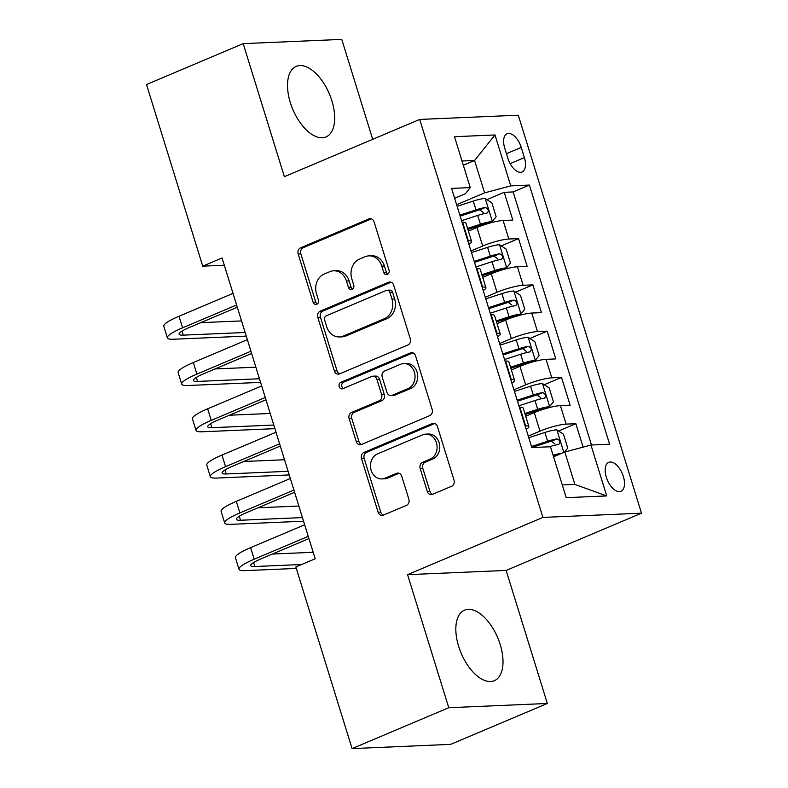 <?xml version="1.0" encoding="UTF-8"?>
<svg xmlns="http://www.w3.org/2000/svg" width="788" height="788" viewBox="0 0 788 788"><rect width="100%" height="100%" fill="white"/><g stroke="black" fill="none" stroke-linecap="round" stroke-linejoin="round"><path stroke-width="1.18" d="M387.351 274.431A3.369 2.837 -92.5 0 0 389.026 270.126L374.083 221.871A4.817 4.048 -92.5 0 0 370.084 218.66A4.817 4.048 -92.5 0 0 368.882 218.926L300.563 247.826A4.817 4.048 -92.5 0 0 298.169 253.972L313.112 302.237A3.369 2.837 -92.5 0 0 315.909 304.483A3.369 2.837 -92.5 0 0 316.746 304.296A3.369 2.837 -92.5 0 0 318.421 299.992L316.49 293.747A15.425 12.943 -92.5 0 1 324.134 274.076L329.827 271.663A15.425 12.943 -92.5 0 1 333.669 270.796A15.425 12.943 -92.5 0 1 346.474 281.06L348.414 287.305A3.369 2.837 -92.5 0 0 351.212 289.551A3.369 2.837 -92.5 0 0 352.049 289.363A3.369 2.837 -92.5 0 0 353.723 285.059L351.793 278.814A15.425 12.943 -92.5 0 1 359.436 259.144L365.13 256.73A15.425 12.943 -92.5 0 1 368.971 255.864A15.425 12.943 -92.5 0 1 381.776 266.127L383.707 272.382A3.369 2.837 -92.5 0 0 386.514 274.628A3.369 2.837 -92.5 0 0 387.351 274.431M500.203 644.545A38.297 19.848 67.1 0 0 464.496 610.168A38.297 19.848 67.1 0 0 458.636 646.327A38.297 19.848 67.1 0 0 494.332 680.704A38.297 19.848 67.1 0 0 500.203 644.545M331.876 100.785A38.297 19.848 67.1 0 0 296.18 66.409A38.297 19.848 67.1 0 0 290.319 102.568A38.297 19.848 67.1 0 0 326.015 136.945A38.297 19.848 67.1 0 0 331.876 100.785M623.367 476.454A15.711 8.146 67.1 0 0 608.72 462.349A15.711 8.146 67.1 0 0 606.317 477.183A15.711 8.146 67.1 0 0 620.964 491.288A15.711 8.146 67.1 0 0 623.367 476.454M427.263 491.426A4.817 4.048 -92.5 0 0 431.263 494.628A4.817 4.048 -92.5 0 0 432.464 494.362L451.632 486.255A4.817 4.048 -92.5 0 0 454.016 480.109L437.429 426.505A4.817 4.048 -92.5 0 0 433.43 423.294A4.817 4.048 -92.5 0 0 432.228 423.57L363.908 452.46A4.817 4.048 -92.5 0 0 361.515 458.616L378.112 512.21A4.817 4.048 -92.5 0 0 382.111 515.421A4.817 4.048 -92.5 0 0 383.313 515.145L406.46 505.354A4.817 4.048 -92.5 0 0 408.854 499.208L401.752 476.267A4.817 4.048 -92.5 0 0 397.753 473.056A4.817 4.048 -92.5 0 0 396.551 473.332L385.066 478.188A12.894 10.825 -92.5 0 1 381.855 478.917A12.894 10.825 -92.5 0 1 370.705 468.446A12.894 10.825 -92.5 0 1 377.541 453.888L422.526 434.858A12.894 10.825 -92.5 0 1 425.737 434.139A12.894 10.825 -92.5 0 1 436.887 444.609A12.894 10.825 -92.5 0 1 430.051 459.168L422.545 462.339A4.817 4.048 -92.5 0 0 420.162 468.486L427.263 491.426L429.923 491.308A4.817 4.048 -92.5 0 0 432.592 494.303M407.563 574.669L448.756 707.713L352.078 748.6L450.657 744.365L547.335 703.477L506.142 570.433L641.491 513.185L542.912 517.42L407.563 574.669L506.142 570.433M372.694 139.318L341.765 39.4L243.187 43.635L284.369 176.679L419.709 119.431L542.912 517.42M243.187 43.635L146.509 84.523L202.733 266.157L224.314 265.231M352.078 748.6L295.855 566.966L315.19 558.781L222.068 257.981L202.733 266.157M407.898 344.986A4.817 4.048 -92.5 0 0 410.292 338.83L393.695 285.236A4.817 4.048 -92.5 0 0 389.696 282.025A4.817 4.048 -92.5 0 0 388.494 282.301L320.174 311.191A4.817 4.048 -92.5 0 0 317.781 317.337L334.378 370.941A4.817 4.048 -92.5 0 0 338.377 374.152A4.817 4.048 -92.5 0 0 339.579 373.876L407.898 344.986M415.562 355.871L432.159 409.464A4.817 4.048 -92.5 0 1 429.765 415.621L361.446 444.511A4.817 4.048 -92.5 0 1 360.244 444.787A4.817 4.048 -92.5 0 1 356.245 441.575L349.143 418.635A4.817 4.048 -92.5 0 1 351.527 412.488L379.235 400.767A4.817 4.048 -92.5 0 0 381.628 394.621L376.92 379.402A4.817 4.048 -92.5 0 0 372.911 376.201A4.817 4.048 -92.5 0 0 371.719 376.467L342.869 388.671A3.369 2.837 -92.5 0 1 342.031 388.858A3.369 2.837 -92.5 0 1 339.106 386.12A3.369 2.837 -92.5 0 1 340.899 382.308L410.361 352.935A4.817 4.048 -92.5 0 1 411.563 352.66A4.817 4.048 -92.5 0 1 415.562 355.871M583.1 447.121L575.851 423.708L558.564 431.016M528.265 436.089L539.997 431.125A19.641 3.191 -17.2 0 1 566.129 424.121L560.396 405.613L570.118 405.19L561.519 377.422L544.232 384.741M513.934 389.804L525.675 384.839A19.641 3.191 -17.2 0 1 551.797 377.846L546.064 359.338L555.796 358.914L547.197 331.147L529.91 338.466M499.612 343.529L511.353 338.564A19.641 3.191 -17.2 0 1 537.475 331.571L531.742 313.053L541.464 312.639L532.875 284.872L515.588 292.181M485.29 297.253L497.021 292.289A19.641 3.191 -17.2 0 1 523.153 285.286L517.42 266.777L527.142 266.364L518.543 238.597L508.821 239.01A19.641 3.191 162.8 0 0 482.699 246.014L470.958 250.978M501.257 245.905L518.543 238.597M560.396 405.613A19.641 3.191 162.8 0 0 534.274 412.607L525.714 416.231M546.064 359.338A19.641 3.191 162.8 0 0 519.942 366.331L511.382 369.956M531.742 313.053A19.641 3.191 162.8 0 0 505.62 320.056L497.061 323.671M517.42 266.777A19.641 3.191 162.8 0 0 491.288 273.781L482.739 277.396M504.734 148.144L507.886 158.319A15.218 7.89 67.1 0 0 522.07 171.981A15.218 7.89 67.1 0 0 524.404 157.61L521.252 147.435A15.218 7.89 67.1 0 0 507.058 133.773A15.218 7.89 67.1 0 0 504.734 148.144M641.491 513.185L518.297 115.206L419.709 119.431M562.287 484.955L574.866 484.413L564.838 452.016L590.961 445.023L609.607 444.215L529.388 185.062L510.742 185.869L484.61 192.863L456.636 204.703M590.961 445.023L606.721 495.928L566.217 497.661L550.467 446.757L531.811 447.554L451.593 188.401L470.239 187.603L454.489 136.698L494.982 134.965L510.742 185.869M591.483 444.993L513.146 191.937L504.221 192.321L512.821 220.088L503.089 220.502A19.641 3.191 162.8 0 0 476.967 227.505L468.407 231.12M468.87 244.221A19.641 3.191 162.8 0 0 471.618 241.483A19.641 3.191 162.8 0 0 468.328 240.754L467.806 240.773M471.618 241.483L465.885 222.974A19.641 3.191 162.8 0 0 462.595 222.236L462.073 222.265M525.104 425.884L525.626 425.865A19.641 3.191 -17.2 0 1 528.915 426.594A19.641 3.191 -17.2 0 1 526.167 429.332M528.915 426.594L523.193 408.086A19.641 3.191 162.8 0 0 519.893 407.347L519.371 407.376M510.782 379.609L511.304 379.58A19.641 3.191 -17.2 0 1 514.594 380.318A19.641 3.191 -17.2 0 1 511.845 383.057M514.594 380.318L508.861 361.81A19.641 3.191 162.8 0 0 505.571 361.071L505.049 361.091M496.45 333.324L496.972 333.304A19.641 3.191 -17.2 0 1 500.272 334.043A19.641 3.191 -17.2 0 1 497.524 336.781M500.272 334.043L494.539 315.535A19.641 3.191 162.8 0 0 491.249 314.796L490.727 314.816M482.128 287.049L482.65 287.029A19.641 3.191 -17.2 0 1 485.94 287.768A19.641 3.191 -17.2 0 1 483.192 290.496M485.94 287.768L480.217 269.25A19.641 3.191 162.8 0 0 476.917 268.521L476.395 268.541M523.153 285.286L532.875 284.872M537.475 331.571L547.197 331.147M551.797 377.846L561.519 377.422M566.129 424.121L575.851 423.708M564.838 452.016L553.57 456.784M484.61 192.863L474.583 160.476L462.014 161.008M463.314 165.234L474.583 160.476L494.982 134.965M454.637 198.251L465.432 193.69L470.239 187.603M448.756 707.713L547.335 703.477M486.935 199.63L504.221 192.321M513.146 191.937L529.388 185.062M606.721 495.928L574.866 484.413M387.824 274.175A3.369 2.837 -92.5 0 1 386.376 272.264L384.436 266.019A15.425 12.943 -92.5 0 0 371.631 255.745L368.971 255.864M333.669 270.796L336.328 270.678A15.425 12.943 -92.5 0 1 349.143 280.952L351.074 287.196A3.369 2.837 -92.5 0 0 352.522 289.097M371.424 218.867L303.222 247.708A4.817 4.048 -92.5 0 0 300.839 253.864L315.771 302.119A3.369 2.837 -92.5 0 0 317.229 304.03M391.035 282.232L322.844 311.083A4.817 4.048 -92.5 0 0 320.45 317.229L337.037 370.833A4.817 4.048 -92.5 0 0 339.707 373.827M389.932 292.476A3.369 2.837 -92.5 0 0 387.125 290.23A3.369 2.837 -92.5 0 0 386.287 290.417L326.321 315.791A3.369 2.837 -92.5 0 0 324.646 320.095L326.685 326.675A15.425 12.943 -92.5 0 0 339.49 336.949A15.425 12.943 -92.5 0 0 343.332 336.072L384.327 318.736A15.425 12.943 -92.5 0 0 391.971 299.066L389.932 292.476L392.591 292.368A3.369 2.837 -92.5 0 0 389.794 290.122L387.125 290.23M339.49 336.949L342.159 336.831A15.425 12.943 -92.5 0 0 345.991 335.964L343.332 336.072M392.591 292.368L394.63 298.947A15.425 12.943 -92.5 0 1 386.987 318.628L345.991 335.964M372.911 376.201L375.581 376.083A4.817 4.048 -92.5 0 1 379.58 379.294L384.298 394.512A4.817 4.048 -92.5 0 1 381.904 400.659L354.196 412.38A4.817 4.048 -92.5 0 0 351.803 418.526L358.904 441.467A4.817 4.048 -92.5 0 0 361.564 444.462M412.902 352.866L343.568 382.2A3.369 2.837 -92.5 0 0 341.716 385.224A3.369 2.837 -92.5 0 0 343.41 388.445M407.987 388.612A12.894 10.825 -92.5 0 0 414.833 374.054A12.894 10.825 -92.5 0 0 403.673 363.583A12.894 10.825 -92.5 0 0 400.471 364.312L384.623 371.01A4.817 4.048 -92.5 0 0 382.229 377.156L386.947 392.375A4.817 4.048 -92.5 0 0 390.946 395.586A4.817 4.048 -92.5 0 0 392.148 395.31L407.987 388.612L410.656 388.494A12.894 10.825 -92.5 0 0 417.502 373.936A12.894 10.825 -92.5 0 0 406.342 363.465L403.673 363.583M390.946 395.586L393.606 395.468A4.817 4.048 -92.5 0 0 394.808 395.202L392.148 395.31M410.656 388.494L394.808 395.202M425.737 434.139L428.396 434.021A12.894 10.825 -92.5 0 1 439.556 444.491A12.894 10.825 -92.5 0 1 432.711 459.049L425.215 462.221A4.817 4.048 -92.5 0 0 422.821 468.368L429.923 491.308M381.855 478.917L384.524 478.799A12.894 10.825 -92.5 0 0 387.735 478.07L385.066 478.188M399.092 473.273L387.735 478.07M434.769 423.501L366.568 452.351A4.817 4.048 -92.5 0 0 364.184 458.498L380.771 512.101A4.817 4.048 -92.5 0 0 383.431 515.096M467.875 229.387L481.261 225.033A6.629 1.074 162.8 0 1 487.211 223.694L492.244 221.566L496.144 216.71L491.84 202.821L485.083 198.428A13.012 2.118 162.8 0 0 473.263 201.078L457.139 206.318M492.244 221.566A13.012 2.118 162.8 0 0 480.424 224.216L467.57 228.392M461.581 220.67L477.705 215.419A13.012 2.118 -17.2 0 1 487.043 213.055C489.161 210.849 488.59 208.997 485.329 207.5A13.012 2.118 162.8 0 0 475.982 209.864L459.857 215.114M460.162 216.109L476.819 210.691A6.629 1.074 -17.2 0 1 479.764 209.854L483.271 212.504M246.26 336.112L173.557 339.234A36.819 5.979 -17.2 0 1 167.381 337.855L163.805 326.281A36.819 5.979 -17.2 0 1 178.994 316.254L233.031 293.392M167.381 337.855A36.819 5.979 -17.2 0 1 182.58 327.818L236.617 304.966M237.306 307.202L189.238 327.532A24.546 3.989 162.8 0 0 179.112 334.22A24.546 3.989 162.8 0 0 183.23 335.136L245.137 332.487M200.753 322.666L241.552 320.913M482.197 275.672L495.583 271.318A6.629 1.074 162.8 0 1 501.542 269.969L506.566 267.841L510.466 262.985L506.172 249.097L499.405 244.704A13.012 2.118 162.8 0 0 487.585 247.353L471.46 252.593M506.566 267.841A13.012 2.118 162.8 0 0 494.746 270.491L481.892 274.677M475.903 266.945L492.027 261.695A13.012 2.118 -17.2 0 1 501.375 259.331C503.483 257.134 502.911 255.282 499.651 253.785A13.012 2.118 162.8 0 0 490.313 256.149L474.189 261.389M474.494 262.384L491.151 256.967A6.629 1.074 -17.2 0 1 494.086 256.139L497.592 258.779M496.529 321.947L509.915 317.594A6.629 1.074 162.8 0 1 515.864 316.244L520.898 314.116L524.788 309.26L520.494 295.372L513.727 290.979A13.012 2.118 162.8 0 0 501.917 293.629L485.792 298.879M520.898 314.116A13.012 2.118 162.8 0 0 509.078 316.766L496.213 320.952M490.225 313.22L506.349 307.98A13.012 2.118 -17.2 0 1 515.697 305.616C517.815 303.41 517.233 301.558 513.983 300.061A13.012 2.118 162.8 0 0 504.635 302.425L488.511 307.665M488.816 308.66L505.472 303.242A6.629 1.074 -17.2 0 1 508.418 302.415L511.924 305.054M510.851 368.223L524.237 363.869A6.629 1.074 162.8 0 1 530.186 362.519L535.219 360.392L539.12 355.536L534.816 341.657L528.058 337.254A13.012 2.118 162.8 0 0 516.239 339.904L500.114 345.154M535.219 360.392A13.012 2.118 162.8 0 0 523.399 363.051L510.545 367.228M504.556 359.495L520.681 354.255A13.012 2.118 -17.2 0 1 530.019 351.891C532.136 349.685 531.565 347.833 528.305 346.336A13.012 2.118 162.8 0 0 518.957 348.7L502.833 353.94M503.138 354.935L519.794 349.527A6.629 1.074 -17.2 0 1 522.74 348.69L526.246 351.33M525.172 414.498L538.559 410.144A6.629 1.074 162.8 0 1 544.518 408.795L549.541 406.667L553.442 401.811L549.147 387.932L542.38 383.529A13.012 2.118 162.8 0 0 530.56 386.189L514.436 391.429M549.541 406.667A13.012 2.118 162.8 0 0 537.721 409.327L524.867 413.503M518.878 405.771L535.003 400.531A13.012 2.118 -17.2 0 1 544.35 398.167C546.458 395.96 545.887 394.108 542.627 392.611A13.012 2.118 162.8 0 0 533.289 394.975L517.164 400.225M517.47 401.22L534.126 395.803A6.629 1.074 -17.2 0 1 537.061 394.965L540.568 397.615M260.582 382.387L187.879 385.509A36.819 5.979 -17.2 0 1 181.713 384.13L178.127 372.557A36.819 5.979 -17.2 0 1 193.326 362.529L247.363 339.677M181.713 384.13A36.819 5.979 -17.2 0 1 196.901 374.093L250.939 351.241M251.638 353.477L203.56 373.808A24.546 3.989 162.8 0 0 193.434 380.496A24.546 3.989 162.8 0 0 197.552 381.422L259.459 378.762M215.075 368.942L255.873 367.188M274.904 428.662L202.211 431.785A36.819 5.979 -17.2 0 1 196.035 430.406L192.449 418.832A36.819 5.979 -17.2 0 1 207.648 408.805L261.685 385.953M196.035 430.406A36.819 5.979 -17.2 0 1 211.223 420.378L265.27 397.516M265.96 399.762L217.892 420.093A24.546 3.989 162.8 0 0 207.756 426.781A24.546 3.989 162.8 0 0 211.873 427.697L273.781 425.037M229.406 415.217L270.205 413.464M289.235 474.937L216.533 478.06A36.819 5.979 -17.2 0 1 210.357 476.681L206.781 465.117A36.819 5.979 -17.2 0 1 221.97 455.08L276.007 432.228M210.357 476.681A36.819 5.979 -17.2 0 1 225.555 466.654L279.592 443.802M280.282 446.038L232.214 466.368A24.546 3.989 162.8 0 0 222.088 473.056A24.546 3.989 162.8 0 0 226.205 473.972L288.113 471.313M243.728 461.492L284.527 459.749M303.557 521.213L230.854 524.335A36.819 5.979 -17.2 0 1 224.688 522.956L221.103 511.392A36.819 5.979 -17.2 0 1 236.302 501.365L290.339 478.503M224.688 522.956A36.819 5.979 -17.2 0 1 239.877 512.929L293.914 490.077M294.614 492.313L246.536 512.643A24.546 3.989 162.8 0 0 236.41 519.331A24.546 3.989 162.8 0 0 240.527 520.247L302.434 517.588M258.05 507.777L298.849 506.024M564.504 452.154L567.764 448.096L563.469 434.208L556.702 429.815A13.012 2.118 162.8 0 0 544.892 432.464L528.768 437.704M556.988 455.336A6.629 1.074 162.8 0 0 553.403 456.262M562.258 453.11A13.012 2.118 162.8 0 0 553.097 455.267M549.335 446.806A13.012 2.118 -17.2 0 1 558.672 444.442C560.79 442.235 560.219 440.384 556.958 438.886A13.012 2.118 162.8 0 0 547.611 441.25L531.486 446.5M531.792 447.495L548.448 442.078A6.629 1.074 -17.2 0 1 551.393 441.241L554.9 443.89M296.308 568.424L245.186 570.62A36.819 5.979 -17.2 0 1 239.01 569.241L235.425 557.668A36.819 5.979 -17.2 0 1 250.623 547.64L304.661 524.778M239.01 569.241A36.819 5.979 -17.2 0 1 254.199 559.204L308.246 536.352M308.935 538.588L260.867 558.919A24.546 3.989 162.8 0 0 250.732 565.607A24.546 3.989 162.8 0 0 254.849 566.523L301.627 564.523M272.382 554.053L313.181 552.299M539.997 431.125L534.274 412.607M525.675 384.839L519.942 366.331M511.353 338.564L505.62 320.056M497.021 292.289L491.288 273.781M482.699 246.014L476.967 227.505M468.328 240.754L462.595 222.236M525.626 425.865L519.893 407.347M511.304 379.58L505.571 361.071M496.972 333.304L491.249 314.796M482.65 287.029L476.917 268.521M508.821 239.01L503.089 220.502M506.448 153.69L521.252 147.435M510.131 163.648L524.404 157.61M384.436 266.019L381.776 266.127M351.074 287.196L348.414 287.305M349.143 280.952L346.474 281.06M315.771 302.119L313.112 302.237M300.839 253.864L298.169 253.972M303.222 247.708L300.563 247.826M371.296 218.828L368.882 218.926M386.376 272.264L383.707 272.382M337.037 370.833L334.378 370.941M320.45 317.229L317.781 317.337M322.844 311.083L320.174 311.191M390.917 282.193L388.494 282.301M386.987 318.628L384.327 318.736M394.63 298.947L391.971 299.066M358.904 441.467L356.245 441.575M351.803 418.526L349.143 418.635M354.196 412.38L351.527 412.488M381.904 400.659L379.235 400.767M384.298 394.512L381.628 394.621M379.58 379.294L376.92 379.402M343.568 382.2L340.899 382.308M412.784 352.827L410.361 352.935M422.821 468.368L420.162 468.486M425.215 462.221L422.545 462.339M432.711 459.049L430.051 459.168M398.964 473.224L396.551 473.332M380.771 512.101L378.112 512.21M364.184 458.498L361.515 458.616M366.568 452.351L363.908 452.46M434.641 423.461L432.228 423.57M492.342 221.438L485.25 198.537M475.982 209.864L473.263 201.078M480.424 224.216L477.705 215.419M479.764 209.854L485.329 207.5M178.994 316.254L182.58 327.818M181.989 331.137L183.23 335.136M506.664 267.713L499.572 244.812M490.313 256.149L487.585 247.353M494.746 270.491L492.027 261.695M494.086 256.139L499.651 253.785M520.996 313.998L513.904 291.087M504.635 302.425L501.917 293.629M509.078 316.766L506.349 307.98M508.418 302.415L513.983 300.061M535.318 360.274L528.226 337.363M518.957 348.7L516.239 339.904M523.399 363.051L520.681 354.255M522.74 348.69L528.305 346.336M549.64 406.549L542.548 383.638M533.289 394.975L530.56 386.189M537.721 409.327L535.003 400.531M537.061 394.965L542.627 392.611M193.326 362.529L196.901 374.093M196.311 377.413L197.552 381.422M207.648 408.805L211.223 420.378M210.632 423.698L211.873 427.697M221.97 455.08L225.555 466.654M224.964 469.973L226.205 473.972M236.302 501.365L239.877 512.929M239.286 516.248L240.527 520.247M563.844 452.44L556.88 429.923M547.611 441.25L544.892 432.464M551.393 441.241L556.958 438.886M250.623 547.64L254.199 559.204M253.608 562.524L254.849 566.523"/></g></svg>
